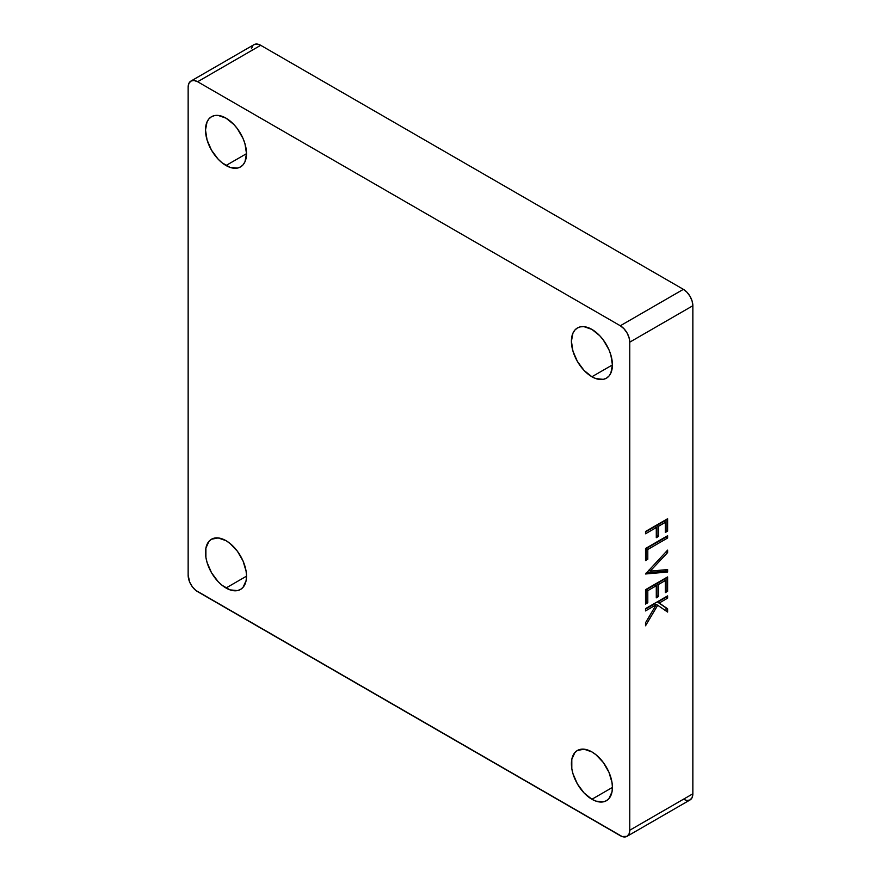 <?xml version="1.0" encoding="UTF-8"?>
<svg xmlns="http://www.w3.org/2000/svg" width="881" height="881" viewBox="0 0 881 881"><rect width="100%" height="100%" fill="white"/><g stroke="black" fill="none" stroke-linecap="round" stroke-linejoin="round"><path stroke-width="1.32" d="M226.01 588.012A28.996 16.739 60 0 1 207.068 562.463A28.996 16.739 60 0 1 211.506 539.227A28.996 16.739 60 0 1 226.01 540.67L218.158 537.939L211.506 539.227L208.962 541.341L205.901 548.114L205.901 557.354L207.068 562.463L211.506 572.716L218.158 581.68L222.001 585.248L230.007 589.874L237.396 590.6L240.502 589.455L243.057 587.341L246.118 580.568L246.504 576.174L226.01 588.012L246.504 576.174L246.118 571.328L243.057 561.032L237.396 551.231L230.007 543.434L226.01 540.67A28.996 16.739 60 0 1 244.951 566.219A28.996 16.739 60 0 1 240.502 589.455A28.996 16.739 60 0 1 226.01 588.012M591.911 799.265A28.996 16.739 60 0 1 572.969 773.716A28.996 16.739 60 0 1 577.407 750.48A28.996 16.739 60 0 1 591.911 751.922L584.059 749.191L577.407 750.48L574.864 752.594L571.802 759.367L571.802 768.606L572.969 773.716L577.407 783.958L584.059 792.933L591.911 799.265L595.908 801.126L603.298 801.853L606.403 800.708L608.958 798.593L612.02 791.821L612.416 787.427L591.911 799.265L612.416 787.427L612.02 782.581L608.958 772.285L603.298 762.483L595.908 754.687L591.911 751.922A28.996 16.739 60 0 1 610.852 777.471A28.996 16.739 60 0 1 606.403 800.708A28.996 16.739 60 0 1 591.911 799.265M226.01 165.507A28.996 16.739 60 0 1 207.068 139.958A28.996 16.739 60 0 1 211.506 116.721A28.996 16.739 60 0 1 226.01 118.153L218.158 115.422L214.612 115.565L211.506 116.721L208.962 118.836L207.068 121.831L205.504 129.992L207.068 139.958L211.506 150.199L218.158 159.175L222.001 162.743L230.007 167.357L237.396 168.095L240.502 166.938L243.057 164.824L244.951 161.829L246.504 153.668L226.01 165.507L246.504 153.668L244.951 143.702L243.057 138.515L237.396 128.725L233.85 124.485L226.01 118.153A28.996 16.739 60 0 1 244.951 143.702A28.996 16.739 60 0 1 240.502 166.938A28.996 16.739 60 0 1 226.01 165.507M591.911 376.76A28.996 16.739 60 0 1 572.969 351.211A28.996 16.739 60 0 1 577.407 327.974A28.996 16.739 60 0 1 591.911 329.406L584.059 326.675L580.513 326.818L577.407 327.974L574.864 330.089L572.969 333.084L571.406 341.244L572.969 351.211L577.407 361.452L584.059 370.427L591.911 376.76L595.908 378.61L603.298 379.348L606.403 378.191L608.958 376.077L610.852 373.081L612.416 364.921L591.911 376.76L612.416 364.921L610.852 354.955L608.958 349.768L603.298 339.978L599.752 335.738L591.911 329.406A28.996 16.739 60 0 1 610.852 354.955A28.996 16.739 60 0 1 606.403 378.191A28.996 16.739 60 0 1 591.911 376.76M629.761 342.158L629.761 830.232L692.851 793.803L692.851 305.729L629.761 342.158L692.851 305.729A13.38 7.731 -120 0 0 683.381 289.342L620.301 325.761A13.38 7.731 60 0 1 629.761 342.158L629.761 830.232A13.38 7.731 60 0 1 626.986 836.355A13.38 7.731 60 0 1 620.301 835.695L197.619 591.658A13.38 7.731 60 0 1 188.149 575.271L188.149 87.197A13.38 7.731 60 0 1 190.924 81.074A13.38 7.731 60 0 1 197.619 81.735L260.699 45.305A13.38 7.731 -120 0 0 254.014 44.645L257.087 44.05L260.699 45.305L197.619 81.735L620.301 325.761L683.381 289.342L260.699 45.305L683.381 289.342L687.004 292.261L690.076 296.401L692.125 301.137L692.851 305.729L692.851 793.803L629.761 830.232L629.045 833.988L626.986 836.355L622.14 836.543L195.769 590.38L192.355 586.779L189.745 582.264L188.149 575.271L188.149 87.197L188.875 83.431L190.924 81.074L193.996 80.468L197.619 81.735L620.301 325.761L623.913 328.69L626.986 332.831L629.045 337.555L629.761 342.158M645.531 604.058L645.531 589.675L667.611 576.923L667.611 591.305L665.342 592.616L665.342 580.513L658.559 584.444L658.559 596.536L656.29 597.847L656.29 585.744L647.799 590.655L647.799 602.747L645.531 604.058L647.799 602.747L647.799 590.655L656.29 585.744L656.29 597.847L658.559 596.536L658.559 584.444L665.342 580.513L665.342 592.616L667.611 591.305L667.611 576.923L645.531 589.675L645.531 604.058M645.531 560.58L645.531 548.489L667.611 535.736L667.611 538.027L647.799 549.469L647.799 559.27L645.531 560.58L647.799 559.27L647.799 549.469L667.611 538.027L667.611 535.736L645.531 548.489L645.531 560.58M645.531 533.776L645.531 531.485L667.611 518.744L667.611 531.155L665.342 532.465L665.342 522.334L658.559 526.254L658.559 536.386L656.29 537.696L656.29 527.565L645.531 533.776L656.29 527.565L656.29 537.696L658.559 536.386L658.559 526.254L665.342 522.334L665.342 532.465L667.611 531.155L667.611 518.744L645.531 531.485L645.531 533.776M645.531 573.983L667.611 550.118L667.611 552.574L650.211 571.119L667.611 569.567L667.611 572.022L645.531 573.983L667.611 572.022L667.611 569.567L650.211 571.119L667.611 552.574L667.611 550.118L645.531 573.983M645.531 610.918L645.531 608.628L667.611 595.886L667.611 598.166L659.208 603.022L667.611 608.793L667.611 612.064L657.7 605.258L645.531 625.785L645.531 622.746L656.191 604.762L645.531 610.918L656.191 604.762L645.531 622.746L645.531 625.785L657.7 605.258L667.611 612.064L667.611 608.793L659.208 603.022L667.611 598.166L667.611 595.886L645.531 608.628L645.531 610.918M626.986 836.355L690.076 799.926A13.38 7.731 -120 0 0 692.851 793.803L692.125 797.569L690.076 799.926L687.004 800.532L683.381 799.265M251.426 48.741L252.836 45.625M666.036 519.647L666.036 530.252L667.611 531.155L665.342 530.648L666.036 530.252L666.036 519.647M663.767 521.42L665.342 522.334L663.767 521.42L656.973 525.351L658.559 526.254L656.973 525.351L656.973 535.483L658.559 536.386L656.29 535.879L656.973 535.483L656.973 525.351L663.767 521.42M654.715 526.651L656.29 527.565L654.715 526.651L645.531 531.948L654.715 526.651M666.036 536.65L667.611 538.027L666.036 537.113L646.225 548.555L647.799 549.469L646.225 548.555L646.225 558.356L647.799 559.27L645.531 558.752L646.225 558.356L646.225 548.555L666.036 536.65M666.124 551.704L667.611 552.574L666.124 551.704M648.724 570.249L650.211 571.119L648.724 570.249M666.036 569.71L666.036 571.108L667.611 572.022L666.036 571.108L646.269 572.859L666.036 571.108L666.036 569.71M666.036 577.837L666.036 590.391L667.611 591.305L665.342 590.788L666.036 590.391L666.036 577.837M663.767 579.61L665.342 580.513L663.767 579.61L656.973 583.53L658.559 584.444L656.973 583.53L656.973 595.622L658.559 596.536L656.29 596.019L656.973 595.622L656.973 583.53L663.767 579.61M654.715 584.841L656.29 585.744L654.715 584.841L646.225 589.741L647.799 590.655L646.225 589.741L646.225 601.833L647.799 602.747L645.531 602.23L646.225 601.833L646.225 589.741L654.715 584.841M666.036 596.789L667.611 598.166L666.036 597.263L657.622 602.108L667.611 608.793L666.036 607.89L666.036 610.973L666.036 607.89L657.622 602.108L666.036 596.789M656.125 604.344L657.7 605.258L656.125 604.344M654.605 603.859L656.191 604.762L654.605 603.859L645.531 609.101L654.605 603.859M254.014 44.645L190.924 81.074"/></g></svg>
